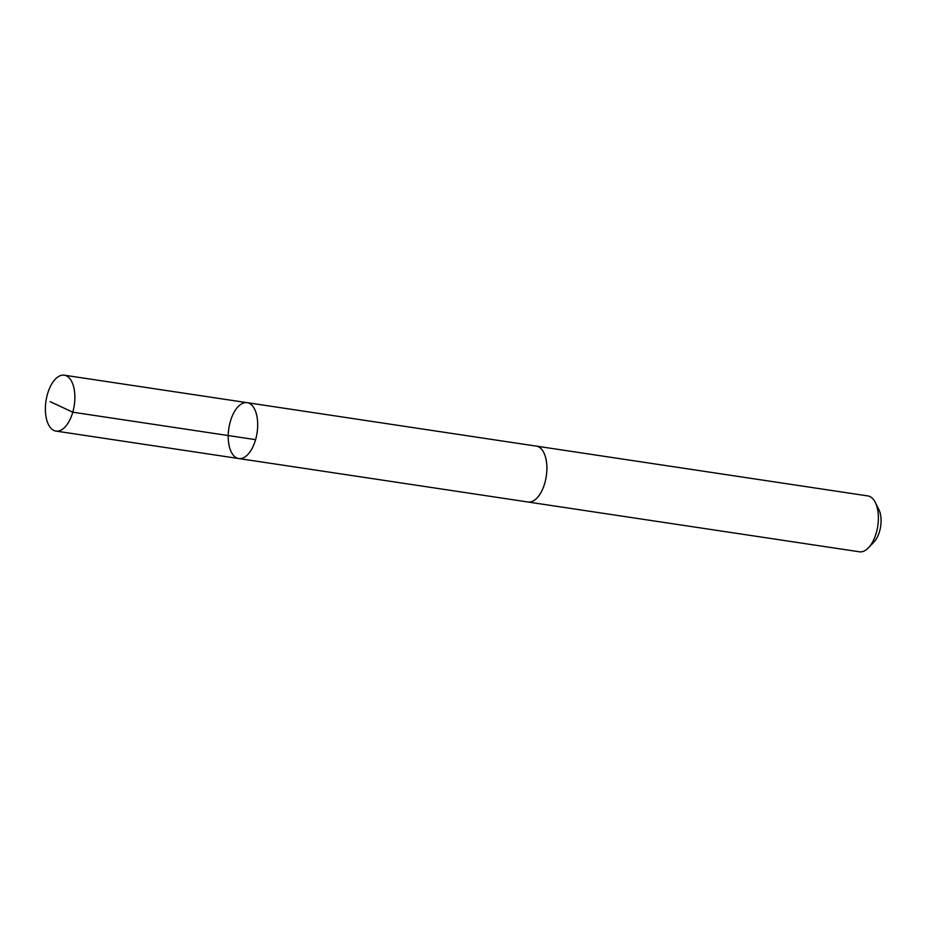 <?xml version="1.0" encoding="UTF-8"?>
<svg xmlns="http://www.w3.org/2000/svg" width="927" height="927" viewBox="0 0 927 927"><rect width="100%" height="100%" fill="white"/><g stroke="black" fill="none" stroke-linecap="round" stroke-linejoin="round"><path stroke-width="1.39" d="M535.945 446.061A28.25 14.299 98.5 0 1 536.351 446.119A28.239 14.287 98.5 0 1 538.471 446.779A28.239 14.287 98.5 0 1 545.922 478.32A28.239 14.287 98.5 0 1 527.961 501.994L238.749 458.541A28.25 14.299 -81.5 0 0 257.092 432.735A28.25 14.299 -81.5 0 0 247.15 402.666A28.25 14.299 -81.5 0 0 229.178 426.35A28.25 14.299 -81.5 0 0 236.64 457.892A28.25 14.299 -81.5 0 0 238.749 458.541A28.25 14.299 -81.5 0 0 257.092 432.735A28.25 14.299 -81.5 0 0 247.15 402.666L64.322 375.203A28.25 14.299 98.5 0 1 66.443 375.852A28.25 14.299 98.5 0 1 73.905 407.405A28.25 14.299 98.5 0 1 55.933 431.078A28.25 14.299 98.5 0 1 53.812 430.429A28.25 14.299 98.5 0 1 46.35 398.877A28.25 14.299 98.5 0 1 64.322 375.203M247.15 402.666L536.351 446.13A28.25 14.299 98.5 0 1 538.471 446.768A28.25 14.299 98.5 0 1 545.933 478.32A28.25 14.299 98.5 0 1 527.961 502.005A28.25 14.299 98.5 0 1 527.544 501.924M536.351 446.119L867.834 495.922A28.25 14.299 98.5 0 1 869.943 496.571A28.25 14.299 98.5 0 1 875.331 502.48A28.25 14.299 98.5 0 1 868.529 547.73A28.25 14.299 98.5 0 1 859.433 551.797L527.961 502.005M875.331 502.48L878.912 509.699A20.104 10.174 98.5 0 1 874.08 541.889L868.529 547.73M255.585 439.665L72.769 412.191L50.139 401.646M238.749 458.541L55.933 431.078"/></g></svg>

